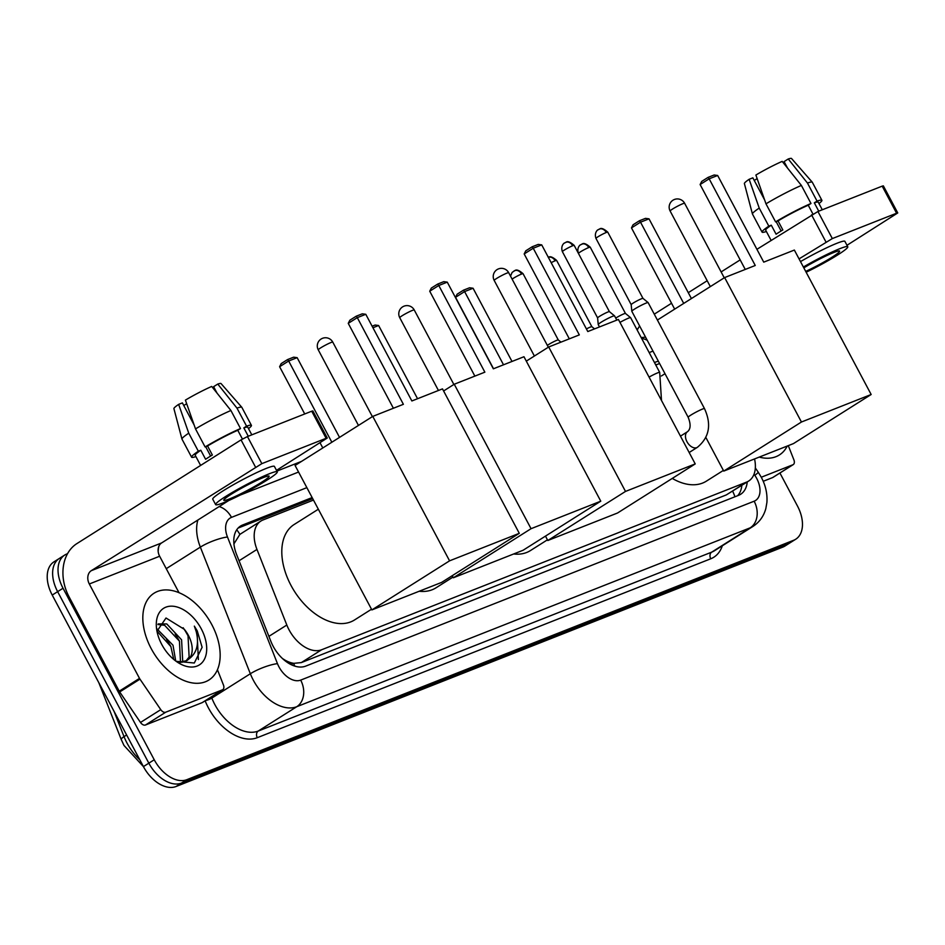 <?xml version="1.0" encoding="UTF-8"?>
<svg xmlns="http://www.w3.org/2000/svg" width="945" height="945" viewBox="0 0 945 945"><rect width="100%" height="100%" fill="white"/><g stroke="black" fill="none" stroke-linecap="round" stroke-linejoin="round"><path stroke-width="1.42" d="M313.468 500.07L262.982 519.986A30.807 19.349 57.7 0 0 260.926 521.026A30.807 19.349 57.7 0 0 256.969 549.435L286.819 625.035A30.807 19.349 57.7 0 0 289.052 629.842A30.807 19.349 57.7 0 0 321.631 649.758L746.597 482.104A30.807 19.349 57.7 0 0 748.653 481.052A30.807 19.349 57.7 0 0 754.547 458.939M282.543 658.594L285.047 660.153A10.265 6.45 57.7 0 0 293.552 663.461A30.807 23.802 68.5 0 1 294.852 666.13M293.552 663.461L293.883 663.331A30.807 19.349 -122.3 0 1 285.047 660.153M260.926 521.026L239.888 534.374L234.242 543.375M293.883 663.331L301.325 662.587L726.28 494.932L748.653 481.052M659.586 363.518L655.783 365.018M312.145 497.566L242.582 525.018A30.807 19.349 57.7 0 0 240.526 526.058A30.807 19.349 57.7 0 0 236.569 554.467L270.896 641.395A30.807 19.349 57.7 0 0 273.117 646.215A30.807 19.349 57.7 0 0 305.707 666.119L738.565 495.345A30.807 19.349 57.7 0 0 740.608 494.306A30.807 19.349 57.7 0 0 747.247 481.95M779.92 473.008L797.462 506A30.807 19.349 -122.3 0 1 795.737 539.217A30.807 19.349 -122.3 0 1 793.682 540.256L186.826 779.684A30.807 19.349 -122.3 0 1 154.236 759.768L63.031 588.239A30.807 19.349 -122.3 0 1 64.768 555.022A30.807 19.349 -122.3 0 1 66.823 553.983L67.52 553.699M276.897 471.094L301.573 461.361M636.706 329.143L638.005 328.636M795.737 539.217L790.327 542.631A30.807 19.349 -122.3 0 1 788.272 543.67L181.416 783.098A30.807 19.349 -122.3 0 1 148.837 763.182L57.633 591.653A30.807 19.349 -122.3 0 1 59.358 558.436A30.807 19.349 -122.3 0 1 61.413 557.396M658.393 361.273A30.807 19.349 57.7 0 0 655.759 362.006L654.448 362.514M741.837 485.364A30.807 19.349 -122.3 0 1 737.632 495.712M655.499 364.486A30.807 19.349 -122.3 0 1 656.976 364.546M238.105 528.066L312.701 498.629M114.061 711.372L124.031 736.627A10.265 2.315 158.5 0 0 121.291 739.604L123.996 745.463L143.416 766.584A30.807 19.349 -122.3 0 0 176.018 786.512L782.873 547.084A30.807 19.349 -122.3 0 0 784.929 546.045L790.327 542.631A30.807 19.349 -122.3 0 1 788.272 543.67L181.416 783.098A30.807 19.349 -122.3 0 1 148.837 763.182L57.633 591.653A30.807 19.349 -122.3 0 1 59.358 558.436L64.768 555.022M154.236 759.768L143.427 766.596L52.223 595.066A30.807 19.349 -122.3 0 1 53.959 561.85L59.358 558.436M211.81 624.645A51.337 32.236 -122.3 0 1 208.916 680.01A51.337 32.236 -122.3 0 1 151.176 648.565A51.337 32.236 -122.3 0 1 154.07 593.2A51.337 32.236 -122.3 0 1 211.81 624.645M180.519 662.492L179.432 641.159L164.619 625.283L157.933 624.539M181.96 662.386L182.692 661.075L181.582 639.8L166.769 623.936L158.181 623.901M173.762 659.445L170.856 646.581L157 631.118M175.723 660.992L173.006 645.222L157.035 628.945M185.763 661.276L189.13 657.011L188.02 635.737L184.369 629.37L166.013 618.006L157.012 631.201M184.369 629.37A23.212 14.577 -122.3 0 1 188.433 635.465A23.212 14.577 -122.3 0 1 189.154 658.771L186.874 660.649L178.121 662.351M161.725 644.407A33.477 21.026 -122.3 0 1 156.598 628.945A33.477 21.026 -122.3 0 1 171.376 606.158A33.477 21.026 -122.3 0 1 201.261 628.815A33.477 21.026 -122.3 0 1 203.293 661.134A33.477 21.026 -122.3 0 1 177.719 662.386A33.477 21.026 -122.3 0 1 161.725 644.407M176.16 661.311L194.304 663.012L202.124 647.301L197.245 630.894L194.339 626.11L196.17 631.449C199.253 643.793 196.914 652.9 189.154 658.771M170.903 646.545L166.58 639.352M179.479 641.123L175.156 633.93M187.004 633.658L183.153 627.728M198.367 659.539L197.009 631.047L194.339 626.11M202.797 702.229A5.138 3.225 -122.3 0 1 202.502 702.466A5.138 3.225 -122.3 0 1 202.159 702.643L222.418 689.838L165.741 712.199L145.471 725.004A5.138 3.225 -122.3 0 1 140.498 722.452L119.696 691.953A5.138 3.225 -122.3 0 1 119.235 691.185L69.044 596.791A41.072 31.74 68.5 0 1 76.876 543.611L241.046 439.886L247.448 436.566L261.848 463.641L91.275 570.685A10.265 7.938 -111.5 0 0 89.314 583.986L139.506 678.38A5.138 3.225 57.7 0 0 139.966 679.148L160.768 709.648A5.138 3.225 57.7 0 0 165.741 712.199M202.159 702.643L145.471 725.004M276.507 470.35L327.265 438.019L326.119 438.291L311.72 411.205L247.448 436.566M311.72 411.205L312.866 410.933L327.265 438.019M326.119 438.291L261.848 463.641M228.749 500.519L161.595 542.95A10.265 7.938 -111.5 0 0 159.634 556.239L179.018 592.692M222.418 689.838A5.138 3.225 57.7 0 0 222.76 689.661A5.138 3.225 57.7 0 0 223.422 684.924L217.433 669.733M263.36 477.556A25.669 2.362 152 0 0 237.833 490.29A25.669 2.362 152 0 0 223.8 500.271A25.669 2.362 152 0 0 229.576 498.889A25.669 2.362 152 0 0 255.091 486.155A25.669 2.362 152 0 0 269.124 476.174A25.669 2.362 152 0 0 263.36 477.556M210.64 456.045L205.679 446.725M194.15 425.037L182.385 402.901L178.652 404.377L188.752 433.164L198.344 451.214L200.801 450.245A29.779 2.74 152 0 0 195.213 455.254L200.612 465.424M251.807 434.842L247.791 427.294A29.779 2.74 152 0 0 243.834 427.896L246.574 426.16L236.971 408.11L217.775 384.06L213.617 386.682L217.043 393.12M248.275 436.236L243.834 427.896M277.287 471.838L274.404 466.417A34.918 3.213 152 0 0 266.549 468.295A34.918 3.213 152 0 0 231.844 485.612A34.918 3.213 152 0 0 212.755 499.196L215.637 504.618A34.918 3.213 152 0 0 223.492 502.74A34.918 3.213 152 0 0 258.198 485.411A34.918 3.213 152 0 0 277.287 471.838A34.918 3.213 152 0 0 269.431 473.717A34.918 3.213 152 0 0 234.726 491.034A34.918 3.213 152 0 0 215.637 504.618M198.344 451.214A33.89 3.119 152 0 0 191.587 457.191A33.89 3.119 152 0 0 195.91 456.577M248.5 428.617A33.89 3.119 152 0 0 251.417 425.368A33.89 3.119 152 0 0 246.574 426.16M188.752 433.164A33.89 3.119 152 0 0 181.96 439.071A33.89 3.119 152 0 0 181.983 439.13L191.587 457.191M251.417 425.368L241.825 407.319A33.89 3.119 152 0 0 241.778 407.26A33.89 3.119 152 0 0 236.971 408.11M178.652 404.377A26.696 2.457 152 0 0 173.904 408.618L181.96 439.071M241.778 407.26L221.047 383.564A26.696 2.457 152 0 0 217.775 384.06M186.673 403.704L183.779 405.523M213.523 388.714A20.542 1.89 152 0 0 214.361 388.076M230.911 410.496A33.89 3.119 152 0 0 195.509 428.888L185.409 400.113A26.696 2.457 152 0 1 211.704 386.446L230.911 410.496L240.514 428.558L237.774 430.282L242.44 439.059M237.774 430.282A29.779 2.74 152 0 0 207.557 445.981L205.1 446.95L195.509 428.888M200.801 450.245L205.608 459.27A29.779 2.74 152 0 1 212.365 455.006L207.557 445.981M240.514 428.558A33.89 3.119 152 0 0 205.1 446.95M371.515 609.23L354.505 619.979A56.476 35.461 -122.3 0 1 290.989 585.392A56.476 35.461 -122.3 0 1 294.178 524.487L318.335 509.225M411.866 400.963L365.786 314.295L357.305 317.638L403.385 404.306L372.767 416.391L449.572 560.834L519.289 533.323L442.484 388.879L411.866 400.963M365.786 314.295L362.266 313.823L356.206 316.209L357.305 317.638L348.244 323.355L393.392 408.252M519.289 533.323L441.598 582.415L371.881 609.915L295.076 465.472L372.767 416.391M371.881 609.915L449.572 560.834M356.206 316.209L349.851 320.225L348.244 323.355M322.8 447.954L320.071 442.827M304.727 413.969L279.602 366.719L281.208 363.589L287.563 359.572L293.623 357.186L297.143 357.659L339.538 437.381M331.849 442.236L288.662 361.002L279.602 366.719M297.143 357.659L288.662 361.002L287.563 359.572M452.998 577.088L435.976 587.837A56.476 35.461 -122.3 0 1 419.202 591.251M493.349 368.81L447.268 282.142L438.787 285.496L484.868 372.165L454.25 384.237L531.055 528.692L600.772 501.181L523.967 356.737L493.349 368.81M447.268 282.142L443.748 281.669L437.689 284.067L438.787 285.496L429.727 291.214L474.862 376.11M443.595 390.97L454.25 384.237M600.772 501.181L523.081 550.262L453.352 577.773L531.055 528.692M452.242 575.682L453.352 577.773M437.689 284.067L431.333 288.071L429.727 291.214M372.129 326.214L375.106 325.033L378.626 325.505L417.548 398.719M378.626 325.505L372.944 327.75M547.45 539.819L530.44 550.569A56.476 35.461 -122.3 0 1 513.655 553.983M587.802 331.553L541.721 244.885L533.24 248.228L579.32 334.896L548.702 346.98L625.507 491.424L695.225 463.912L618.42 319.469L587.802 331.553M541.721 244.885L538.201 244.412L532.141 246.799L533.24 248.228L524.18 253.945L569.315 338.842M526.306 361.132L548.702 346.98M695.225 463.912L617.534 513.005L547.805 540.505L625.507 491.424M545.478 536.11L547.805 540.505M532.141 246.799L525.786 250.815L524.18 253.945M493.526 368.751L455.537 297.309L457.144 294.178L463.499 290.162L469.559 287.776L473.079 288.249L512.001 361.451M503.52 364.805L464.597 291.592L455.537 297.309M473.079 288.249L464.597 291.592L463.499 290.162M723.386 470.409L706.364 481.159A56.476 35.461 -122.3 0 1 672.273 478.418M763.737 262.143L717.657 175.475L709.163 178.818L755.256 265.486L724.638 277.57L801.443 422.013L871.16 394.502L794.355 250.059L763.737 262.143M717.657 175.475L714.136 175.002L708.065 177.388L709.163 178.818L700.115 184.535L745.251 269.431M657.401 320.036L724.638 277.57M871.16 394.502L793.457 443.595L723.74 471.094L801.443 422.013M705.903 437.547L723.74 471.094M708.065 177.388L701.722 181.405L700.115 184.535M674.671 309.133L631.473 227.899L633.079 224.768L639.422 220.752L645.494 218.366L649.014 218.838L691.409 298.561M683.719 303.416L640.521 222.181L631.473 227.899M649.014 218.838L640.521 222.181L639.422 220.752M599.496 326.935L598.232 324.537A9.237 0.85 -28 0 1 598.22 324.513A9.237 0.85 -28 0 1 600.937 322.351A9.237 0.85 -28 0 1 612.466 316.362A9.237 0.85 -28 0 1 614.522 315.843A9.237 0.85 -28 0 1 614.545 315.866L616.801 320.107M565.157 242.652A6.674 5.162 68.5 0 1 565.819 242.31A6.674 5.162 68.5 0 1 572.67 245.747A6.674 0.614 -28 0 0 566.031 249.055A6.674 0.614 -28 0 0 562.381 251.653L597.606 317.91A6.674 0.614 -28 0 1 597.606 317.898A6.674 0.614 -28 0 1 599.567 316.339A6.674 0.614 -28 0 1 607.895 312.015A6.674 0.614 -28 0 1 609.383 311.637A6.674 0.614 -28 0 1 609.395 311.649M688.173 417.277L631.815 311.295A9.237 0.85 -28 0 1 631.803 311.259A9.237 0.85 -28 0 1 634.52 309.098A9.237 0.85 -28 0 1 646.049 303.109A9.237 0.85 -28 0 1 648.116 302.589A9.237 0.85 -28 0 1 648.128 302.613L704.486 408.594C711.727 424.47 709.352 437.393 697.351 447.339A9.237 5.8 -122.3 0 1 697.067 447.505A9.237 5.8 -122.3 0 1 686.956 441.681A9.237 5.8 -122.3 0 1 687.476 431.723C690.712 429.089 690.949 424.281 688.173 417.277A9.237 0.85 -28 0 1 693.217 413.686A9.237 0.85 -28 0 1 702.407 409.102A9.237 0.85 -28 0 1 702.737 408.972A9.237 0.85 -28 0 1 704.486 408.594M598.74 229.399A6.674 5.162 68.5 0 1 599.413 229.056A6.674 5.162 68.5 0 1 606.253 232.494A6.674 0.614 -28 0 0 599.614 235.801A6.674 0.614 -28 0 0 595.964 238.4L631.201 304.656A6.674 0.614 -28 0 1 631.189 304.644A6.674 0.614 -28 0 1 633.15 303.085A6.674 0.614 -28 0 1 641.49 298.762A6.674 0.614 -28 0 1 642.966 298.384A6.674 0.614 -28 0 1 642.99 298.396M547.344 345.386A6.674 0.614 -28 0 1 548.454 344.641A6.674 0.614 -28 0 1 556.782 340.318A6.674 0.614 -28 0 1 558.271 339.94A6.674 0.614 -28 0 1 558.282 339.964L560.964 342.137M586.408 328.919A6.674 0.614 -28 0 1 590.377 327.064A6.674 0.614 -28 0 1 591.853 326.686A6.674 0.614 -28 0 1 591.877 326.71M615.727 318.087A6.674 0.614 -28 0 1 623.96 313.811A6.674 0.614 -28 0 1 625.448 313.433A6.674 0.614 -28 0 1 625.46 313.457L630.587 317.638A9.237 0.85 -28 0 1 630.61 317.674L659.693 372.377L661.5 400.479M619.967 322.387A9.237 0.85 -28 0 1 630.587 317.638M773.282 477.166A5.138 3.225 -122.3 0 1 772.975 477.402A5.138 3.225 -122.3 0 1 772.632 477.568L792.902 464.763L761.28 477.237M772.632 477.568L763.217 481.288M637.225 330.112A41.072 31.74 68.5 0 1 639.635 326.001M654.271 314.165L671.541 303.25M688.279 292.678L707.203 280.724M721.13 271.924L740.183 259.887M756.921 249.315L817.933 211.491L832.332 238.577L799.045 258.883M846.98 245.287L897.75 212.944L896.592 213.227L882.193 186.141L817.933 211.491M882.193 186.141L883.351 185.858L897.75 212.944M896.592 213.227L832.332 238.577M792.902 464.763A5.138 3.225 57.7 0 0 793.245 464.597A5.138 3.225 57.7 0 0 793.906 459.861L788.284 445.627M805.695 271.392A25.669 2.362 152 0 0 828.812 259.19A25.669 2.362 152 0 0 839.609 251.098A25.669 2.362 152 0 0 833.833 252.48A25.669 2.362 152 0 0 803.829 267.872M781.125 230.982L776.164 221.65M764.635 199.974L752.858 177.837L749.137 179.302L759.225 208.089L768.828 226.15L771.285 225.182A29.779 2.74 152 0 0 765.686 230.19L771.096 240.361M822.292 209.778L818.275 202.23A29.779 2.74 152 0 0 814.318 202.821L817.047 201.096L807.455 183.035L788.248 158.984L784.09 161.607L787.516 168.045M818.748 211.172L814.318 202.821M806.144 272.243A34.918 3.213 152 0 0 847.771 246.763L844.889 241.353A34.918 3.213 152 0 0 837.034 243.231A34.918 3.213 152 0 0 800.498 261.611M847.771 246.763A34.918 3.213 152 0 0 839.916 248.641A34.918 3.213 152 0 0 803.368 267.022M768.828 226.15A33.89 3.119 152 0 0 762.06 232.116A33.89 3.119 152 0 0 766.383 231.501M818.972 203.541A33.89 3.119 152 0 0 821.902 200.305A33.89 3.119 152 0 0 817.047 201.096M759.225 208.089A33.89 3.119 152 0 0 752.433 213.995A33.89 3.119 152 0 0 752.468 214.066L762.06 232.116M821.902 200.305L812.298 182.243A33.89 3.119 152 0 0 812.263 182.184A33.89 3.119 152 0 0 807.455 183.035M749.137 179.302A26.696 2.457 152 0 0 744.388 183.554L752.433 213.995M812.263 182.184L791.52 158.488A26.696 2.457 152 0 0 788.248 158.984M757.146 178.629L754.264 180.46M784.007 163.65A20.542 1.89 152 0 0 784.834 163.001M801.384 185.433A33.89 3.119 152 0 0 765.982 203.825L755.894 175.038A26.696 2.457 152 0 1 782.188 161.382L801.384 185.433L810.987 203.482L808.247 205.219L812.913 213.983M808.247 205.219A29.779 2.74 152 0 0 778.042 220.906L775.585 221.874L765.982 203.825M771.285 225.182L776.081 234.206A29.779 2.74 152 0 1 782.838 229.942L778.042 220.906M810.987 203.482A33.89 3.119 152 0 0 775.585 221.874M787.268 446.028A51.337 32.236 -122.3 0 1 779.401 454.947A51.337 32.236 -122.3 0 1 759.237 457.096M268.9 636.363L286.819 625.035M236.734 529.791A30.807 23.802 68.5 0 1 239.888 534.374M732.623 491.176A30.807 23.802 68.5 0 1 734.926 496.786M301.325 662.587L321.631 649.758M239.05 560.763L256.969 549.435M726.28 494.932L746.597 482.104M306.865 487.644L231.478 517.376A20.542 12.899 57.7 0 0 227.473 537.008L277.464 663.638A20.542 12.899 57.7 0 0 278.952 666.851A20.542 12.899 57.7 0 0 300.675 680.116L754.145 501.204A20.542 12.899 57.7 0 0 756.673 478.371A20.542 12.899 57.7 0 0 754.819 475.311L754.051 474.177M754.145 501.204A20.542 15.876 -111.5 0 1 750.236 527.806L296.765 706.706A41.072 25.798 -122.3 0 1 253.307 680.164A41.072 25.798 -122.3 0 1 250.342 673.75L211.834 698.072A41.072 25.798 57.7 0 0 214.798 704.497A41.072 25.798 57.7 0 0 258.257 731.04L711.727 552.128A41.072 25.798 57.7 0 0 714.467 550.746L752.976 526.412A41.072 25.798 -122.3 0 1 750.236 527.806L711.727 552.128A5.138 3.969 68.5 0 0 710.746 558.779L257.276 737.691A5.138 3.969 68.5 0 1 258.257 731.04L296.765 706.706A20.542 15.876 -111.5 0 0 300.675 680.116M752.976 526.412C759.473 522.148 763.761 516.194 765.84 508.54L766.903 502.445C767.494 493.774 765.627 485.387 761.292 477.26L758.28 472.276A20.542 0.898 145.7 0 1 754.819 475.311M257.276 737.691A46.21 29.011 -122.3 0 1 208.396 707.829A46.21 29.011 -122.3 0 1 205.136 700.8M722.323 545.773A46.21 29.011 -122.3 0 1 710.746 558.779M63.031 588.239L52.223 595.066M186.826 779.684L176.018 786.512M793.682 540.256L782.873 547.084M277.464 663.638A20.542 4.619 158.5 0 0 250.342 673.75L200.352 547.12L166.249 568.666M227.473 537.008A20.542 4.619 158.5 0 0 200.352 547.12A41.072 25.798 -122.3 0 1 197.883 520.022M158.866 546.269A41.072 25.798 57.7 0 0 158.169 551.467M211.361 696.867L211.834 698.072A5.138 1.158 -21.5 0 1 205.561 700.528M652.971 351.091L649.168 352.591M647.242 340.318A20.542 15.876 -111.5 0 0 641.655 338.452M231.478 517.376A20.542 15.876 -111.5 0 0 219.181 506.567M238.707 527.464L242.582 525.018M654.578 362.75L655.759 362.006M126.618 734.986L124.031 736.627A41.072 25.798 57.7 0 0 126.996 743.042A41.072 25.798 57.7 0 0 139.789 759.756M161.595 542.95L91.275 570.685M159.634 556.239L89.314 583.986M119.235 691.185L139.506 678.38M255.445 466.972L241.046 439.886M139.966 679.148L119.696 691.953M140.498 722.452L160.768 709.648M320.662 347.878A8.21 0.756 152 0 0 318.252 349.827A8.21 8.21 0 0 1 322.493 338.322A8.21 8.21 0 0 1 332.77 342.114A8.21 0.756 152 0 0 330.915 342.551A8.21 0.756 152 0 0 320.662 347.878M402.145 315.736A8.21 0.756 152 0 0 399.735 317.674A8.21 8.21 0 0 1 403.976 306.18A8.21 8.21 0 0 1 414.241 309.96A8.21 0.756 152 0 0 412.398 310.409A8.21 0.756 152 0 0 402.145 315.736M496.597 278.468A8.21 0.756 152 0 0 494.188 280.417A8.21 8.21 0 0 1 498.428 268.912A8.21 8.21 0 0 1 508.693 272.703A8.21 0.756 152 0 0 506.851 273.14A8.21 0.756 152 0 0 496.597 278.468M672.533 209.058A8.21 0.756 152 0 0 670.123 211.007A8.21 8.21 0 0 1 674.364 199.501A8.21 8.21 0 0 1 684.629 203.293A8.21 0.756 152 0 0 682.786 203.73A8.21 0.756 152 0 0 672.533 209.058M572.67 245.747A6.674 0.614 -28 0 1 574.17 245.381L609.395 311.637L614.522 315.843M697.741 447.056A9.237 5.8 -122.3 0 1 697.351 447.339L689.165 452.513M606.253 232.494A6.674 0.614 -28 0 1 607.753 232.139L642.978 298.396L648.116 302.589M512.107 279.118A6.674 0.614 -28 0 1 521.557 274.05A6.674 0.614 -28 0 1 523.058 273.696L558.282 339.952M514.045 270.955A6.674 5.162 68.5 0 1 514.706 270.624A6.674 5.162 68.5 0 1 521.557 274.05M551.171 262.663A6.674 0.614 -28 0 1 555.14 260.808A6.674 0.614 -28 0 1 556.64 260.442L591.865 326.698L594.547 328.884M548.348 257.347A6.674 5.162 68.5 0 1 555.14 260.808M581.21 244.46A6.674 5.162 68.5 0 1 581.884 244.117L580.289 245.015C580.974 244.271 576.261 247.188 578.434 253.461A6.674 0.614 -28 0 1 582.285 250.744A6.674 0.614 -28 0 1 588.723 247.555A6.674 0.614 -28 0 1 590.223 247.188L625.448 313.445M590.223 247.188C582.604 240.538 581.919 245.133 581.884 244.117A6.674 5.162 68.5 0 1 588.723 247.555M649.061 377.102A9.237 0.85 -28 0 1 657.944 372.743A9.237 0.85 -28 0 1 659.693 372.377M825.918 241.908L811.519 214.822M645.565 337.164L641.182 337.566M298.573 472.039L240.349 495.015M758.28 472.276L755.338 467.964M121.291 739.604L98.812 682.692M222.76 689.661L202.502 702.466M358.462 425.427L318.252 349.827M372.389 416.627L332.77 342.114M438.445 390.474L399.735 317.674M453.872 384.485L414.241 309.96M534.386 356.017L494.188 280.417M548.324 347.217L508.693 272.703M664.996 373.7L661.37 375.992M710.321 286.607L670.123 211.007M724.248 277.806L684.629 203.293M562.381 251.653C560.196 245.381 564.921 242.463 564.236 243.208L565.819 242.31C565.866 243.326 566.539 238.731 574.17 245.381M597.606 317.898L598.22 324.513M595.964 238.4C593.791 232.127 598.504 229.21 597.819 229.954L599.413 229.056C599.449 230.072 600.122 225.489 607.753 232.139M631.189 304.644L631.803 311.259M680.459 436.153L687.476 431.723M510.524 276.129L512.119 272.443L514.706 270.624C514.753 271.628 515.427 267.045 523.058 273.696M556.64 260.442C549.01 253.792 548.336 258.375 548.301 257.371M793.245 464.597L772.975 477.402"/></g></svg>
